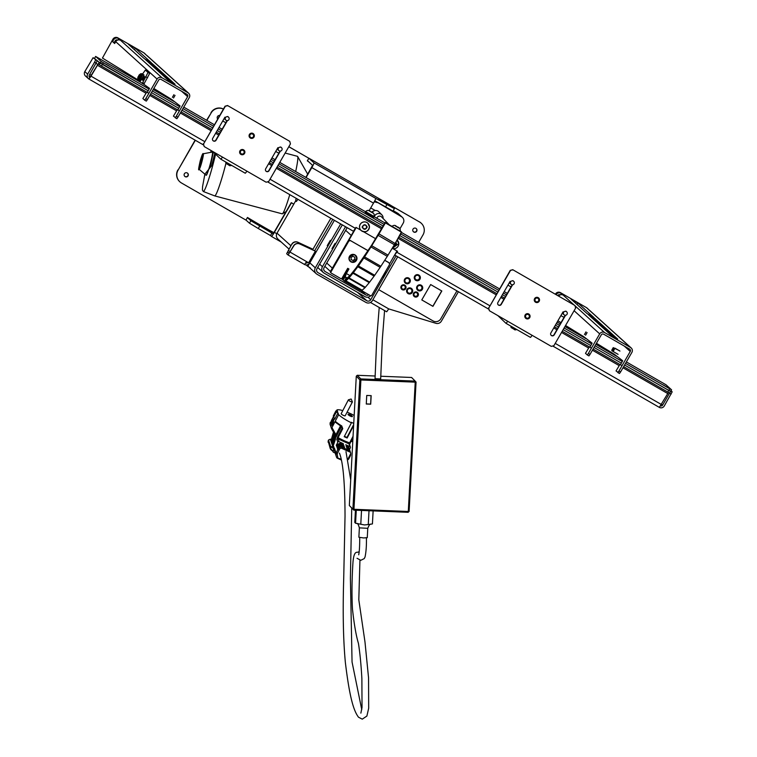 <?xml version="1.0" encoding="UTF-8"?>
<svg xmlns="http://www.w3.org/2000/svg" width="757" height="757" viewBox="0 0 757 757"><rect width="100%" height="100%" fill="white"/><g stroke="black" fill="none" stroke-linecap="round" stroke-linejoin="round"><path stroke-width="1.14" d="M389.136 205.175L390.905 206.245L389.136 205.175M360.01 187.689L390.867 205.402L394.416 208.61L392.997 211.061L374.762 200.785M369.056 210.787L373.494 203.113L311.818 167.609A5.1 0.473 -60.1 0 0 314.004 162.869L308.799 158.204M308.818 158.175L360.029 187.651M266.01 228.321L247.397 217.59L250.879 220.76L271.914 233.09L270.495 235.541L271.479 236.43A5.1 0.473 -60.1 0 0 274.384 232.342L276.74 233.695M273.807 232.796L266.019 228.311M385.512 206.973L386.931 204.522L375.69 198.372A5.1 0.473 119.9 0 1 373.494 203.113M311.818 167.609L306.074 177.535M293.773 204.172L291.445 202.829L274.384 232.342M293.801 204.116L291.246 202.649L274.185 232.153L272.899 233.979L271.914 233.09M307.456 160.673L312.584 165.319L305.847 177.403M378.916 199.148L387.064 203.841L378.916 199.148M386.931 204.522L394.416 208.61M259.698 226.059L258.279 228.51L270.495 235.541M258.279 228.51L249.46 223.211L245.978 220.06M249.46 223.211L250.879 220.76M416.7 231.235A2.129 2.12 132.1 0 0 416.284 228.605A2.129 2.12 132.1 0 0 413.029 229.125A2.129 2.12 132.1 0 0 413.436 231.756A2.129 2.12 132.1 0 0 416.7 231.235M413.341 231.661A2.129 2.12 132.1 0 0 416.492 231.055A2.129 2.12 132.1 0 0 416.189 228.51M219.672 115.518A2.129 2.12 132.1 0 0 217.675 118.972M188.058 175.87A2.129 2.12 132.1 0 0 187.651 173.239A2.129 2.12 132.1 0 0 184.396 173.76A2.129 2.12 132.1 0 0 184.803 176.39A2.129 2.12 132.1 0 0 188.058 175.87M184.708 176.296A2.129 2.12 132.1 0 0 187.859 175.69A2.129 2.12 132.1 0 0 187.547 173.154M195.334 140.272L178.075 170.126A9.444 9.396 132.1 0 0 181.5 182.995L245.949 220.098L247.463 217.477L258.165 223.854M418.678 242.354L423.012 234.869A9.444 9.396 132.1 0 0 419.586 222.009L391.208 205.715M419.586 222.009L391.237 205.677M352.043 183.052L360.067 187.736L352.024 183.09M308.26 161.402L307.342 160.872L308.856 158.26L288.814 146.726M308.856 158.26L288.843 146.678M372.416 194.786L380.44 199.47L372.397 194.814M223.381 109.093A9.444 9.396 132.1 0 0 211.156 112.916L206.595 120.268M195.107 140.149L178.075 170.126M211.156 112.916L206.831 120.401M327.27 168.792L319.454 164.297L327.27 168.792M265.991 228.359L273.873 232.683M179.892 181.822L179.693 181.642A9.444 9.396 -47.9 0 1 177.876 169.947M210.957 112.736A9.444 9.396 -47.9 0 1 223.419 109.027M308.061 161.222L307.37 160.825M419.387 221.82A9.444 9.396 -47.9 0 1 420.996 222.993L421.195 223.173M213.275 152.356L210.73 164.648L206.358 175.245M225.917 163.446A29.75 2.526 104.9 0 1 224.46 169.057A29.75 2.526 104.9 0 1 214.714 195.902L282.181 213.824A29.75 2.526 -75.1 0 0 282.427 213.767A29.75 2.526 -75.1 0 0 289.77 194.634M214.714 195.902A29.75 2.526 104.9 0 1 214.695 195.893L203.311 191.502A28.425 2.413 104.9 0 0 212.641 165.859A28.425 2.413 104.9 0 0 215.518 154.371M295.694 171.555A29.75 2.526 -75.1 0 0 297.643 156.481A29.75 2.526 -75.1 0 0 297.558 156.377A29.75 2.526 -75.1 0 0 297.454 156.32L285.152 153.056M206.387 175.217L206.178 175.283A12.017 1.022 -75.1 0 0 210.153 164.458A12.017 1.022 -75.1 0 0 212.339 152.062L212.689 151.816M396.98 250.983L389.477 263.966M368.072 250.728L351.059 240.944A1.893 1.883 132.1 0 0 348.485 241.634L331.008 271.877A0.946 0.937 132.1 0 0 331.188 273.05L330.648 272.567A0.946 0.937 -47.9 0 1 330.468 271.394L330.733 271.64A0.946 0.937 132.1 0 0 330.913 272.804A0.946 0.937 -47.9 0 1 330.733 271.64L356.235 227.535M349.904 275.567L346.346 273.523L345.183 276.948L342.997 279.948A7.173 0.672 -60.1 0 1 346.081 273.277L348.636 268.849L344.615 276.437L346.242 277.895L344.35 281.159A7.173 0.672 119.9 0 0 344.369 281.169A7.173 0.672 119.9 0 1 344.35 281.159L342.722 279.712A7.173 0.672 -60.1 0 1 345.807 273.04L348.334 268.678M330.468 271.394L354.352 230.09M345.183 276.948L346.242 277.895L347.51 277.705L350.368 275.141L359.111 264.042L371.602 245.249L385.218 222.492L401.513 231.869L385.218 222.492L401.513 231.869L395.126 243.499A7.173 0.672 -60.1 0 1 394.388 244.729L388.038 255.118A7.173 0.672 -60.1 0 1 387.281 256.33L380.866 266.284A7.173 0.672 -60.1 0 1 380.156 267.344L374.696 275.293A7.173 0.672 -60.1 0 1 374.109 276.116L369.643 282.096A7.173 0.672 -60.1 0 1 369.227 282.626L365.338 287.291A7.173 0.672 -60.1 0 1 364.94 287.717L362.196 290.205A7.173 0.672 -60.1 0 1 361.95 290.366L360.711 290.556A7.173 0.672 -60.1 0 1 360.663 290.546L360.663 290.546A7.173 0.672 -60.1 0 0 360.711 290.556L361.95 290.366A7.173 0.672 -60.1 0 0 362.196 290.205L364.94 287.717A7.173 0.672 -60.1 0 0 365.338 287.291L369.227 282.626A7.173 0.672 -60.1 0 0 369.643 282.096L374.109 276.116A7.173 0.672 -60.1 0 0 374.696 275.293L380.156 267.344A7.173 0.672 -60.1 0 0 380.866 266.284L387.281 256.33A7.173 0.672 -60.1 0 0 388.038 255.118L394.388 244.729A7.173 0.672 -60.1 0 0 395.126 243.499L401.683 232.285L385.389 222.899L378.831 234.112A7.173 0.672 119.9 0 1 378.093 235.342L371.744 245.732A7.173 0.672 119.9 0 1 370.977 246.943L364.571 256.897A7.173 0.672 119.9 0 1 363.862 257.967L358.402 265.915A7.173 0.672 119.9 0 1 357.815 266.738L353.349 272.709A7.173 0.672 119.9 0 1 352.932 273.239L349.034 277.914A7.173 0.672 119.9 0 1 348.646 278.33L345.902 280.828A7.173 0.672 119.9 0 1 345.656 280.989L344.416 281.178A7.173 0.672 119.9 0 1 344.369 281.169A7.173 0.672 119.9 0 0 344.416 281.178L345.656 280.989A7.173 0.672 119.9 0 0 345.902 280.828L348.646 278.33A7.173 0.672 119.9 0 0 349.034 277.914L352.932 273.239A7.173 0.672 119.9 0 0 353.349 272.709L357.815 266.738A7.173 0.672 119.9 0 0 358.402 265.915L363.862 257.967A7.173 0.672 119.9 0 0 364.571 256.897L370.977 246.943A7.173 0.672 119.9 0 0 371.744 245.732L378.093 235.342A7.173 0.672 119.9 0 0 378.831 234.112L385.218 222.492L371.602 245.249L354.456 270.268L350.368 275.141L347.624 277.63L346.242 277.895L344.35 281.159L343.29 280.213M344.88 276.683L346.848 277.81L344.908 276.702L343.025 279.976M296.261 198.372L295.732 199.933L296.328 201.504L297.965 199.356M352.828 256.254L354.796 257.181L354.967 259.348L353.178 260.588L351.21 259.66L351.04 257.494L352.828 256.254M354.967 259.348L354.626 257.03M351.049 259.519L353.178 260.588M353.008 260.436L354.806 259.197M340.678 223.949L315.309 267.836A4.722 4.703 132.1 0 0 317.022 274.261L365.905 302.412A4.722 4.703 132.1 0 0 372.349 300.671L397.718 256.784M342.315 224.886L316.937 268.773A2.829 2.82 132.1 0 0 317.968 272.634L366.852 300.775A2.829 2.82 132.1 0 0 370.712 299.725L396.091 255.838M295.836 200.586L276.996 233.184A4.722 4.703 132.1 0 0 277.904 239.032L288.975 249.044M330.345 240.357L327.242 245.647L330.345 240.357M385.796 272.189L382.957 277.1M385.502 272.028L382.663 276.93M345.533 226.74L322.425 266.71A4.722 4.703 132.1 0 0 324.138 273.145L364.883 296.593A4.722 4.703 132.1 0 0 370.637 295.76M347.17 227.677L324.062 267.647A2.829 2.82 132.1 0 0 325.084 271.508L365.83 294.956A2.829 2.82 132.1 0 0 368.905 294.785M335.114 243.328L332.011 248.608L335.114 243.328M326.721 263.029L332.361 268.129L351.257 235.436L345.627 230.336M342.694 279.522L341.237 278.68M343.347 277.724L342.552 277.261M373.731 217.098L365.309 212.272L365.574 211.6L374.157 216.559L373.807 217.164M369.293 210.938L372.87 213.039L369.293 210.938M395.362 225.946L398.939 228.046L395.362 225.946M367.826 223.183L369.454 226.797C368.299 231.585 365.546 232.834 361.174 230.544L361.127 230.497A4.958 4.939 -47.9 0 1 361.127 230.497A4.958 4.939 -47.9 0 1 364.391 221.877A4.958 4.939 -47.9 0 1 367.779 223.145A4.958 4.939 -47.9 0 1 367.807 223.164A4.958 4.939 -47.9 0 1 364.562 231.812A4.958 4.939 -47.9 0 1 359.556 226.949A4.958 4.939 -47.9 0 1 367.826 223.183L367.779 223.145M363.474 228.794L365.65 228.756L366.852 226.986L365.782 228.888L363.606 228.917L362.499 227.053L363.568 225.151L365.745 225.113L366.852 226.986M366.71 226.854L365.603 224.99M393.82 245.656L394.984 245.647L396.043 243.745L395.116 245.77L393.735 245.798M395.542 242.789L396.185 243.868M396.043 243.745L395.504 242.846M293.744 245.921L293.612 245.807A4.722 4.703 -47.9 0 1 299.677 243.877L315.205 251.087L299.81 243.991A4.722 4.703 132.1 0 0 293.744 245.921L288.095 255.033L286.657 253.727L291.795 244.161A4.722 4.703 -47.9 0 1 297.87 242.231L312.963 249.242M293.612 245.807L289.042 253.396L287.603 252.09L289.335 253.093M290.243 251.617L288.332 250.51L291.795 244.161M309.424 263.209A3.586 3.567 132.1 0 1 304.56 264.505L288.105 255.033L304.56 264.505L306.604 261.629L308.638 262.802L315.338 251.201M288.332 250.51L287.603 252.09M312.934 249.29L298.003 242.354A4.722 4.703 132.1 0 0 291.928 244.284M305.771 262.991A1.703 1.694 132.1 0 0 307.777 262.3M308.657 262.764L309.556 263.285L334.395 220.325L307.768 266.388L310.209 267.798M332.768 219.388L314.6 250.804M312.594 249.867L330.856 218.29M386.695 311.789L370.495 302.469L386.685 311.78L388.738 308.903L435.918 323.315A4.722 4.703 132.1 0 0 441.388 321.148L458.411 291.71M306.197 264.978L307.768 266.388M360.786 230.156L355.979 227.384L353.368 231.245L267.524 181.831L353.368 231.245M397.387 251.22L395.618 253.33M394.671 254.967L397.539 251.305L392.836 248.599M394.738 255.005L395.684 253.368M394.917 255.166L488.842 309.235L394.927 255.175M670.834 391.066L672.178 391.842L664.22 406.055A3.586 3.567 132.1 0 1 659.338 407.38L552.714 345.996L659.338 407.38L668.44 392.419M94.739 58.611L97.246 60.872L89.279 75.085A1.703 1.694 132.1 0 0 89.894 77.403L99.243 62.206L148.192 90.764L102.441 64.421L101.495 66.058L148.845 93.319M89.373 76.921L89.894 77.403L88.957 79.04L91.001 76.164L98.306 63.843L99.29 64.733L100.236 63.096L102.441 64.421L103.387 62.784L149.138 89.127M88.957 79.04L203.652 145.06L88.966 79.04A3.586 3.567 132.1 0 1 87.651 74.148L84.822 71.584L93.111 57.674L97.246 60.872M95.6 59.387L100.236 63.096L101.183 61.468L103.387 62.784M669.623 390.546L670.617 391.445L671.554 389.808L666.009 384.783L626.38 361.922M150.482 94.256L179.409 110.91M181.037 111.847L211.619 129.447M216.284 132.134L219.398 133.932M269.246 162.623L272.359 164.42M277.034 167.108L382.2 227.649M398.807 237.206L496.8 293.621M501.475 296.309L504.588 298.097M554.436 326.797L557.549 328.585M562.214 331.273L591.463 348.106M593.091 349.053L622.017 365.697M623.645 366.634L667.797 392.05L668.743 390.413L670.617 391.445L669.671 393.082L667.797 392.05M151.428 92.619L178.747 108.346L151.428 92.619M181.983 110.21L212.556 127.819L181.983 110.21M217.231 130.507L220.344 132.295L217.231 130.507M270.192 160.995L273.305 162.783L270.192 160.995M277.98 165.471L383.156 226.021L277.98 165.471M399.753 235.578L497.746 291.984L399.753 235.578M502.421 294.672L505.534 296.46L502.421 294.672M555.383 325.16L558.496 326.958L555.383 325.16M563.161 329.645L590.801 345.552L563.161 329.645M594.037 347.416L621.355 363.142L594.037 347.416M625.537 363.369L669.69 388.786L668.743 390.413L624.591 365.006L670.617 391.445L669.671 393.082M101.495 66.058L99.29 64.733M375.614 238.692L363.502 231.718M660.549 405.866A1.703 1.694 132.1 0 0 662.593 405.118L669.576 393.044M672.178 391.842L671.005 390.773M88.342 78.596L85.503 76.031A3.586 3.567 -47.9 0 1 84.822 71.584M96.224 63.068L94.597 62.131L87.651 74.148M94.597 62.131L95.609 59.935M109.093 65.944L105.829 64.061L109.093 65.944M666.434 386.78L663.17 384.897L666.434 386.78M141.625 82.863L95.619 56.434L101.183 61.468M152.365 90.991L179.693 106.718M182.929 108.573L213.502 126.182M218.177 128.87L221.29 130.658M271.138 159.358L274.252 161.146M278.917 163.834L384.111 224.384M400.708 233.941L498.693 290.347M503.367 293.035L506.471 294.833M556.329 323.523L559.442 325.321M564.107 328.008L591.747 343.915M594.983 345.779L622.301 361.505M669.69 388.786L671.563 389.817L670.617 391.445M616.425 356.187L595.825 344.331M585.861 338.597L564.949 326.56M560.275 323.864L557.171 322.075M507.313 293.375L504.2 291.587M499.535 288.9L401.56 232.503M384.953 222.936L374.09 216.682M365.499 211.742L279.759 162.386M275.094 159.699L271.981 157.91M222.123 129.21L219.019 127.422M214.345 124.725L183.762 107.125M173.807 101.391L153.207 89.534M94.682 58.071L95.628 56.444L94.682 58.071M173.911 94.691L172.397 97.312L173.911 94.691M175.037 95.382L173.523 98.003L175.037 95.382M175.085 84.207L168.149 80.204L175.085 84.207M174.252 83.459L167.316 79.457L174.252 83.459M173.419 82.702L166.483 78.7L173.419 82.702M172.577 81.945L165.641 77.943L172.577 81.945M171.744 81.188L164.808 77.186L171.744 81.188M170.912 80.431L163.976 76.429L170.912 80.431M170.07 79.674L163.133 75.672L170.07 79.674M169.237 78.917L162.301 74.915L169.237 78.917M168.404 78.16L161.468 74.158L168.404 78.16M167.562 77.413L160.626 73.41L167.562 77.413M166.729 76.656L159.793 72.653L166.729 76.656M165.897 75.899L158.961 71.896L165.897 75.899M165.054 75.142L158.118 71.139L165.054 75.142M164.222 74.385L157.286 70.382L164.222 74.385M163.389 73.628L156.453 69.625L163.389 73.628M162.547 72.871L155.611 68.868L162.547 72.871M161.714 72.114L154.778 68.111L161.714 72.114M160.881 71.357L153.945 67.364L160.881 71.357M160.039 70.609L153.103 66.607L160.039 70.609M159.207 69.852L152.271 65.85L159.207 69.852M158.374 69.095L151.438 65.093L158.374 69.095M157.532 68.338L150.596 64.336L157.532 68.338M156.699 67.581L149.763 63.579L156.699 67.581M155.866 66.824L148.93 62.822L155.866 66.824M155.024 66.067L148.088 62.065L155.024 66.067M154.191 65.31L147.255 61.308L154.191 65.31M153.359 64.563L146.423 60.56L153.359 64.563M152.517 63.806L145.581 59.803L152.517 63.806M117.874 40.017L118.707 38.569L117.837 37.85L143.83 52.81A3.586 3.567 -47.9 0 1 144.445 53.255L145.107 53.861A3.586 3.567 132.1 0 0 144.502 53.416L143.83 52.81M118.707 38.569L120.618 40.358A3.586 3.567 132.1 0 0 115.726 41.682L114.657 43.518L112.556 41.616L114.184 42.553L115.244 40.717A1.703 1.694 -47.9 0 1 117.562 40.093L117.59 40.102M112.556 41.616L113.616 39.78A3.586 3.567 -47.9 0 1 118.508 38.456M135.304 48.23L128.378 44.247L144.426 58.762L151.362 62.755L135.304 48.23L134.434 49.725M177.952 117.184L176.873 118.698L175.245 117.761L176.315 116.247L177.952 117.184L189.269 97.615A3.586 3.567 132.1 0 0 187.963 92.723L161.97 77.763L120.618 40.358M144.502 53.416L146.603 55.318A3.586 3.567 -47.9 0 1 147.218 55.763L188.578 93.168M181.671 91.275L187.632 96.669A1.703 1.694 132.1 0 0 187.017 94.36L161.023 79.39A1.703 1.694 -47.9 0 0 158.705 80.024L147.388 99.593L145.76 98.656L144.682 100.17L142.874 98.542L146.735 92.099M137.84 79.854L102.441 58.062L112.944 39.175L113.616 39.78M147.672 91.654L149.517 88.37L143.783 84.292L149.659 73.42L146.972 70.997M146.319 101.116L144.682 100.17L146.319 101.116L147.388 99.593M115.726 41.682L157.078 79.078L145.76 98.656M114.184 42.553L114.865 43.168M157.078 79.078A3.586 3.567 -47.9 0 1 161.97 77.763M117.837 37.85A3.586 3.567 132.1 0 0 112.944 39.175M176.873 118.698L173.438 116.133L177.289 109.689M178.226 109.245L180.071 105.961L171.669 99.46L153.822 88.474M187.632 96.669L176.315 116.247M145.732 54.599A3.586 3.567 132.1 0 0 145.107 53.861M138.559 81.103L138.815 80.583M142.553 74.035L145.353 70.06L148.031 72.483L142.695 82.589L142.155 83.355L141.55 82.825M142.155 83.355L143.783 84.292L142.155 83.355M145.353 70.06L146.99 70.997L145.353 70.06M143.688 75.899L144.909 77.006L142.931 80.441L141.777 79.4M143.48 76.741L143.906 76.097M143.054 74.404L143.981 74.896L143.745 75.766L140.215 81.434L139.326 80.885L143.054 74.404L141.824 74.432L139.506 79.002A6.141 3.917 -145.6 0 1 139.345 78.103L140.092 76.239M143.224 76.845L144.18 77.186L142.751 79.939M143.745 77.138L142.448 79.636M140.244 75.918L139.089 77.962M139.288 77.328L139.345 78.103M138.824 75.416L139.543 74.621L138.824 75.416M141.729 74.489L141.928 73.713L140.698 73.741L138.171 78.605A6.141 4.618 -143.9 0 1 138.086 77.602L139.042 75.596M139.137 80.744L137.604 79.116L138.001 76.892M139.269 75L138.086 77.025M138.313 76.712L138.086 77.602M141.928 73.713L142.874 74.318M619.955 351.068L614.93 348.173L613.501 350.926L613.047 351.447L612.99 350.548L614.362 348.324L612.886 350.879M613.473 347.823L612.252 350.415L611.76 350.188L613.236 347.633L611.76 350.188M585.975 331.897L584.461 334.518L585.975 331.897M587.101 332.588L585.587 335.209L587.101 332.588M617.703 339.004L610.767 335.001L617.703 339.004M616.87 338.247L609.924 334.244L616.87 338.247M616.028 337.49L609.092 333.487L616.028 337.49M615.195 336.733L608.259 332.73L615.195 336.733M614.362 335.976L607.417 331.973L614.362 335.976M613.52 335.228L606.584 331.225L613.52 335.228M612.687 334.471L605.751 330.468L612.687 334.471M611.855 333.714L604.909 329.711L611.855 333.714M611.013 332.957L604.077 328.954L611.013 332.957M610.18 332.2L603.244 328.197L610.18 332.2M609.347 331.443L602.402 327.44L609.347 331.443M608.505 330.686L601.569 326.683L608.505 330.686M607.672 329.929L600.736 325.926L607.672 329.929M606.84 329.181L599.894 325.179L606.84 329.181M605.997 328.424L599.061 324.422L605.997 328.424M605.165 327.667L598.229 323.665L605.165 327.667M604.332 326.91L597.387 322.908L604.332 326.91M603.49 326.153L596.554 322.151L603.49 326.153M602.657 325.396L595.721 321.394L602.657 325.396M601.824 324.639L594.879 320.637L601.824 324.639M600.982 323.882L594.046 319.88L600.982 323.882M600.15 323.135L593.214 319.132L600.15 323.135M599.317 322.378L592.371 318.375L599.317 322.378M598.475 321.621L591.539 317.618L598.475 321.621M597.642 320.864L590.706 316.861L597.642 320.864M596.809 320.107L589.864 316.104L596.809 320.107M595.967 319.35L589.031 315.347L595.967 319.35M595.134 318.593L588.198 314.59L595.134 318.593M560.492 294.804L561.325 293.366L560.454 292.647L586.448 307.607A3.586 3.567 -47.9 0 1 587.053 308.052L587.725 308.657A3.586 3.567 132.1 0 0 587.11 308.213L586.448 307.607M557.814 295.59L557.862 295.504A1.703 1.694 -47.9 0 1 560.18 294.88L560.208 294.899M556.187 294.643L556.234 294.568A3.586 3.567 -47.9 0 1 561.126 293.243M561.325 293.366L563.227 295.154A3.586 3.567 132.1 0 0 558.628 296.053M577.913 303.027L570.986 299.034L587.035 313.549L593.971 317.552L577.913 303.027L577.052 304.522M620.56 371.98L619.481 373.494L617.854 372.558L618.933 371.044L620.56 371.98L631.877 352.402A3.586 3.567 132.1 0 0 630.581 347.51L604.588 332.55L575.027 305.819M587.11 308.213L589.22 310.115A3.586 3.567 -47.9 0 1 589.835 310.559L631.187 347.955M624.279 346.072L630.25 351.466A1.703 1.694 132.1 0 0 629.635 349.147L603.641 334.187A1.703 1.694 -47.9 0 0 601.323 334.812L590.006 354.39L588.378 353.453L587.3 354.967L585.492 353.33L589.353 346.895M555.42 294.208L556.234 294.568M590.29 346.441L592.135 343.167L583.723 336.657L565.564 325.482M560.975 322.662L557.918 320.779M588.927 355.904L587.3 354.967L588.927 355.904L590.006 354.39M574.099 310.73L599.695 333.875L588.378 353.453M599.695 333.875A3.586 3.567 -47.9 0 1 604.588 332.55M560.454 292.647A3.586 3.567 132.1 0 0 555.562 293.962M619.481 373.494L616.047 370.921L619.907 364.486M620.844 364.032L622.689 360.758L614.277 354.248L596.44 343.262M630.25 351.466L618.933 371.044M588.34 309.386A3.586 3.567 132.1 0 0 587.725 308.657M388.871 262.755A1.893 1.883 132.1 0 0 388.549 262.518L388.275 262.272A1.893 1.883 -47.9 0 1 388.596 262.509L388.871 262.755A1.893 1.883 132.1 0 1 389.23 265.092L371.744 295.334A0.946 0.937 132.1 0 1 370.457 295.684L361.382 290.451M346.346 273.523L348.939 269.028L347.718 268.319L342.003 278.216A0.946 0.937 132.1 0 1 340.716 278.557L331.348 273.163A0.946 0.937 132.1 0 1 331.188 273.05M388.549 262.518L384.717 260.313M331.008 271.877L348.485 241.634M388.275 262.272L384.755 260.247M368.11 250.671L351.059 240.944M348.22 241.398A1.893 1.883 -47.9 0 1 350.794 240.698M387.546 208.09L386.392 207.456M375.254 210.522L370.741 207.929L369.085 210.806M393.205 210.701L397.794 213.351A4.722 4.703 -47.9 0 1 398.598 213.938A4.722 4.703 132.1 0 0 397.794 213.351L393.205 210.701M375.472 201.201L401.513 216.71L397.595 213.171L393.233 210.654M397.595 213.171A4.722 4.703 -47.9 0 1 398.4 213.758L402.317 217.287A4.722 4.703 132.1 0 1 403.216 223.135L399.961 228.765M402.317 217.287A4.722 4.703 132.1 0 0 401.513 216.71M377.062 202.639A4.722 4.703 132.1 0 0 374.09 202.053M418.091 295.788A2.593 2.583 -47.9 0 1 414.552 296.744A2.593 2.583 -47.9 0 1 413.606 293.205A2.593 2.583 -47.9 0 1 417.145 292.249A2.593 2.583 -47.9 0 1 418.091 295.788M414.164 293.517A1.893 1.883 132.1 0 0 414.533 295.855A1.893 1.883 132.1 0 0 417.429 295.391A1.893 1.883 132.1 0 0 417.06 293.054A1.893 1.883 132.1 0 0 414.164 293.517M412.3 292.457A3.066 3.056 -47.9 0 1 408.118 293.593A3.066 3.056 -47.9 0 1 407.011 289.411A3.066 3.056 -47.9 0 1 411.193 288.275A3.066 3.056 -47.9 0 1 412.3 292.457M407.569 289.713A2.356 2.347 132.1 0 0 408.023 292.637A2.356 2.347 132.1 0 0 411.638 292.06A2.356 2.347 132.1 0 0 411.193 289.136A2.356 2.347 132.1 0 0 407.569 289.713M405.705 288.654A2.593 2.583 -47.9 0 1 402.166 289.619A2.593 2.583 -47.9 0 1 401.219 286.08A2.593 2.583 -47.9 0 1 404.758 285.124A2.593 2.583 -47.9 0 1 405.705 288.654M401.778 286.383A1.893 1.883 132.1 0 0 402.147 288.72A1.893 1.883 132.1 0 0 405.042 288.256A1.893 1.883 132.1 0 0 404.683 285.919A1.893 1.883 132.1 0 0 401.778 286.383M409.934 282.276A3.066 3.056 -47.9 0 1 405.752 283.402A3.066 3.056 -47.9 0 1 404.645 279.219A3.066 3.056 -47.9 0 1 408.827 278.093A3.066 3.056 -47.9 0 1 409.934 282.276M405.203 279.532A2.356 2.347 132.1 0 0 405.657 282.456A2.356 2.347 132.1 0 0 409.282 281.878A2.356 2.347 132.1 0 0 408.827 278.954A2.356 2.347 132.1 0 0 405.203 279.532M419.955 279.219A3.066 3.056 -47.9 0 1 415.773 280.345A3.066 3.056 -47.9 0 1 414.666 276.163A3.066 3.056 -47.9 0 1 418.848 275.037A3.066 3.056 -47.9 0 1 419.955 279.219M415.224 276.475A2.356 2.347 132.1 0 0 415.678 279.399A2.356 2.347 132.1 0 0 419.293 278.822A2.356 2.347 132.1 0 0 418.848 275.898A2.356 2.347 132.1 0 0 415.224 276.475M422.321 289.401A3.066 3.056 -47.9 0 1 418.138 290.537A3.066 3.056 -47.9 0 1 417.031 286.354A3.066 3.056 -47.9 0 1 421.214 285.219A3.066 3.056 -47.9 0 1 422.321 289.401M417.59 286.657A2.356 2.347 132.1 0 0 418.044 289.581A2.356 2.347 132.1 0 0 421.658 289.004A2.356 2.347 132.1 0 0 421.204 286.08A2.356 2.347 132.1 0 0 417.59 286.657M402.118 288.701A1.893 1.883 132.1 0 0 404.995 288.218A1.893 1.883 132.1 0 0 404.654 285.9M414.505 295.826A1.893 1.883 132.1 0 0 417.381 295.344A1.893 1.883 132.1 0 0 417.041 293.025M407.995 292.618A2.356 2.347 132.1 0 0 411.59 292.013A2.356 2.347 132.1 0 0 411.165 289.117M415.65 279.371A2.356 2.347 132.1 0 0 419.246 278.775A2.356 2.347 132.1 0 0 418.82 275.87M405.629 282.427A2.356 2.347 132.1 0 0 409.225 281.831A2.356 2.347 132.1 0 0 408.799 278.926M418.015 289.562A2.356 2.347 132.1 0 0 421.611 288.956A2.356 2.347 132.1 0 0 421.185 286.061M421.781 299.923L432.938 306.348L441.823 290.991L430.657 284.556L421.781 299.923L432.843 306.263L441.71 290.925M436.127 300.576L438.502 296.47M378.755 289.59A5.668 5.64 132.1 0 0 379.503 290.111L433.042 320.921A5.668 5.64 132.1 0 0 440.763 318.839L456.547 291.54A5.668 5.64 132.1 0 0 456.887 290.839M371.924 212.414A1.911 1.883 -44.5 0 1 373.513 211.089M389.259 224.81L381.575 216.918A2.82 2.782 135.5 0 0 376.844 218.271M374.337 216.833A4.476 4.419 -44.5 0 1 381.821 214.808A4.476 4.419 -44.5 0 1 383.051 218.413M372.009 212.471A4.476 4.419 -44.5 0 1 378.869 211.809L381.821 214.808M375.056 378.737L380.676 378.926L375.037 378.699L376.731 338.464L379.219 307.493M355.449 510.19L354.787 522.444L355.572 523.248L364.495 524.942L368.271 524.554L369.009 510.729M363.549 537.943L358.875 537.224L359.376 527.856L367.77 528.31L367.268 537.678L363.549 537.943M375.112 376.011L357.266 375.292L360.834 378.926L415.167 381.102L411.6 377.478L380.752 376.238M416.057 382.077L415.224 382.153L415.167 381.102L416.057 382.077L409.111 511.401L408.288 511.477L415.224 382.153L360.9 379.967L353.954 509.291L408.288 511.477L408.127 512.309L353.793 510.123L349.337 505.525L352.904 509.149L359.849 379.825L356.282 376.191L349.337 505.525M366.738 395.457L366.274 404.02L370.703 404.191L371.167 395.637L366.738 395.457M360.9 379.967L360.834 378.926L359.849 379.825L360.9 379.967M356.282 376.191L357.266 375.292M353.954 509.291L352.904 509.149L353.793 510.123L353.954 509.291M409.111 511.401L408.127 512.309M366.284 403.907L370.599 404.087L371.053 395.627M368.271 524.554L372.425 523.92L373.125 510.899M360.786 524.251L361.524 510.436M355.572 523.248L356.273 510.218M388.899 224.356L387.082 223.552M353.633 425.548L347.16 438.01A16.995 3.917 -152.5 0 1 345.694 437.376A16.995 3.917 -152.5 0 1 344.217 436.685L351.428 422.822A16.995 3.917 -152.5 0 1 338.634 414.713L338.019 412.868L336.278 412.073A17.089 3.936 -152.5 0 1 335.89 410.919L337.631 411.704L337.016 409.859A16.995 3.917 -152.5 0 1 342.789 410.597M331.954 427.573L331.566 428.689L335.01 434.868L335.928 434.698L331.954 427.573L338.634 414.713M341.729 425.926L341.577 426.674L335.483 422.292L335.247 421.242A16.995 3.917 27.5 0 0 341.729 425.926L342.76 428.661L338.105 437.631A16.995 3.917 27.5 0 0 344 440.631A16.995 3.917 27.5 0 0 349.639 442.845L349.015 443.867A0.946 0.889 -18.5 0 1 349.488 444.387L350.406 447.15A0.946 0.889 -18.5 0 1 350.349 447.822L349.497 449.469A7.362 6.974 -18.5 0 1 349.583 449.743M343.432 415.413A2.271 0.52 27.5 0 0 345.211 415.763L352.421 401.901A2.271 0.52 -152.5 0 1 350.633 401.551A2.271 0.52 -152.5 0 1 348.39 399.81L341.189 413.672A2.271 0.52 27.5 0 0 343.432 415.413M349.952 414.675A2.451 0.568 27.5 0 0 348.021 414.297A2.451 0.568 27.5 0 0 350.453 416.18A2.451 0.568 27.5 0 0 352.383 416.558A2.451 0.568 27.5 0 0 349.952 414.675M331.367 440.442L333.515 432.2M334.698 449.005L334.537 448.371L333.108 451.115L334.007 447.529L331.348 439.647M347.103 412.12A16.995 3.917 -152.5 0 1 347.974 412.48L350.907 413.805A16.995 3.917 -152.5 0 1 354.172 415.479M353.746 423.409L351.239 422.274L351.428 422.822M336.354 411.127L337.016 409.859M330.364 422.283L330.061 423.295L331.093 421.895L330.137 423.333M330.061 423.295L330.79 422.908L330.307 423.409M331.945 420.021L333.203 420.012L333.326 420.769M332.796 419.444L333.203 420.012L332.796 419.444M332.91 422.917L331.67 422.955M331.415 422.841L332.664 422.803L332.948 419.898L331.698 419.908L331.415 422.841L331.945 423.418M333.184 423.504L331.727 424.043M332.957 418.791L332.739 423.201L331.329 423.788L332.929 423.39L333.411 421.734L332.692 424.422L330.904 425.131L332.919 424.734L333.459 419.643L332.957 418.791L333.714 419.757L333.165 424.847L331.386 425.472M333.534 416.558L332.02 419.463M331.443 420.58L331.064 421.857M331.632 428.102L330.137 424.412L330.336 422.718M338.019 412.868L334.679 419.283L334.301 418.129M335.89 410.919L333.345 415.811A17.089 3.936 27.5 0 0 333.506 416.511A17.089 3.936 27.5 0 0 333.733 416.965L336.278 412.073M333.733 416.965L334.679 419.283M344.416 436.306L346.971 437.461L353.689 424.535M347.16 438.01L346.971 437.461M342.192 427.412L342.76 428.661M335.777 422.491L341.644 426.683L342.155 428.159L337.49 437.13L338.114 438.946A0.946 0.889 -18.5 0 0 336.856 439.382L337.773 442.145L336.742 444.491A7.362 6.974 161.5 0 0 336.354 444.879M339.846 448.693A7.362 6.974 -18.5 0 1 341.161 448.087L342.505 447.444L342.221 446.583A7.362 6.974 161.5 0 0 338.086 448.541L336.231 453.169L337.168 453.831L339.846 448.693L337.991 449.79M337.452 448.882L337.896 447.964A7.362 6.974 -18.5 0 1 342.032 446.005L341.833 445.428L344.189 446.488L344 445.911L341.445 444.264L343.81 445.334L341.066 443.11L343.423 444.179L343.224 443.602L339.032 441.71A0.946 0.889 161.5 0 0 337.773 442.145M341.833 445.428A7.362 6.974 161.5 0 0 337.707 447.387L337.527 448.399M337.064 447.728L337.508 446.81A7.362 6.974 -18.5 0 1 341.644 444.842M341.445 444.264A7.362 6.974 161.5 0 0 337.319 446.223L337.139 447.245M336.676 446.573L337.13 445.646A7.362 6.974 -18.5 0 1 341.256 443.687M341.066 443.11A7.362 6.974 161.5 0 0 336.931 445.069L336.751 446.091M336.297 445.419L336.373 444.936M334.556 448.428L334.641 449.478A7.362 6.974 161.5 0 0 334.935 452.374L335.133 452.96A7.362 6.974 -18.5 0 1 334.84 450.055L334.708 448.892M334.935 449.582L335.029 450.633A7.362 6.974 161.5 0 0 335.323 453.538L335.512 454.115A7.362 6.974 -18.5 0 1 335.219 451.21L335.096 450.055M335.323 450.737L335.417 451.787A7.362 6.974 161.5 0 0 335.711 454.692L335.9 455.269A7.362 6.974 -18.5 0 1 335.606 452.364L335.483 451.21M335.711 451.891L335.805 452.941A7.362 6.974 161.5 0 0 336.089 455.846L336.382 456.708A7.362 6.974 -18.5 0 1 336.146 453.424L337.168 453.831L337.783 457.635L337.262 458.165A0.946 0.889 161.5 0 1 336.865 457.815A7.362 6.974 -18.5 0 1 336.382 456.708L336.856 457.796L341.085 459.13M335.588 438.71L333.667 434.045L335.588 438.71L333.619 444.747L334.594 441.407M332.815 420.135L332.541 422.434L331.538 422.586L331.821 420.286L332.815 420.135L331.992 420.57M332.541 422.434L331.538 422.586M336.08 435.644L335.739 436.287L335.01 434.868L335.824 437.366L335.928 434.698L340.461 425.973M339.032 441.71L338.114 438.946L349.015 443.867L349.933 446.63L345.741 444.738L348.296 446.384L348.485 446.961L346.129 445.892L346.318 446.469L348.674 447.538L348.873 448.116L346.517 447.046L346.706 447.624L349.261 449.27L346.895 448.201L349.734 450.708L342.505 447.444M342.221 446.583L344.577 447.642L344.388 447.065L342.032 446.005M332.891 451.286L331.064 449.715A0.946 0.653 -49.3 0 1 330.818 448.721L330.525 447.879L331.661 447.094A0.946 0.653 -49.3 0 1 332.758 446.45L330.345 439.221L328.5 440.025L330.781 446.867L332.758 446.45L334.007 447.529M330.818 448.721L333.307 451.645M335.162 453.046L333.525 452.308A0.946 0.889 -18.5 0 1 333.108 451.115M334.452 448.901A7.362 6.974 -18.5 0 1 334.537 448.371M332.437 439.211L332.124 440.271L332.418 439.268L333.913 443.744L333.619 444.747M332.455 439.164L332.749 438.152L332.455 439.164M332.758 438.095L334.234 442.627L333.941 443.64M332.777 438.048L333.071 437.044L332.777 438.048M333.089 436.988L334.566 441.52L334.272 442.523M333.099 436.931L333.392 435.928L333.099 436.931M333.411 435.871L334.887 440.404L335.247 439.183M333.421 435.824L333.714 434.811L333.421 435.824M333.733 434.755L335.209 439.287L334.916 440.3M333.667 434.045L335.162 438.521M328.424 440.271A0.946 0.492 16.2 0 1 328.434 440.139L328.434 440.139A0.946 0.492 16.2 0 1 328.5 440.025L328.169 441.132A0.946 0.492 -163.8 0 0 328.103 441.246L328.103 441.246A0.946 0.492 -163.8 0 0 328.093 441.359M331.717 421.706L331.793 422.699L332.787 422.548M333.071 420.249L332.077 420.4L333.071 420.249M331.727 421.611L332.266 420.012L331.68 421.592M348.485 446.961A7.362 6.974 -18.5 0 1 349.195 448.579M349.1 448.295L348.911 447.718A7.362 6.974 161.5 0 0 348.296 446.384M349.933 446.63A0.946 0.889 -18.5 0 1 350.406 447.15M341.161 448.087L350.434 452.279L349.734 450.708M350.434 452.279A7.362 6.974 -18.5 0 1 350.746 453.613L350.567 455.477L348.807 458.846L350.567 455.477M350.453 452.336L350.065 451.181A7.362 6.974 161.5 0 0 349.45 449.847M349.261 449.27A7.362 6.974 -18.5 0 1 349.961 450.898M349.876 450.604L349.677 450.027A7.362 6.974 161.5 0 0 349.062 448.693M348.873 448.116A7.362 6.974 -18.5 0 1 349.488 449.45L349.299 448.873A7.362 6.974 161.5 0 0 348.674 447.538M350.746 453.613L348.069 458.761L348.646 459.073A0.946 0.889 -18.5 0 0 348.759 458.941M330.771 449.497L332.919 451.38M332.418 420.627L332.143 421.271L332.38 420.353L332.881 421.242M328.169 441.132L330.298 448.769L328.169 441.132M330.336 422.879L330.563 422.198L330.393 422.908M332.787 420.958L331.897 422.132L332.55 420.873M332.181 422.889L332.465 421.64L331.945 422.387M332.806 421.687L332.143 422.879M332.862 421.308L332.011 422.236L332.683 421.28M332.247 420.816L331.878 422.151M332.332 420.334L332.541 420.845M497.907 315.641L505.96 323.305A5.1 0.473 -60.1 0 0 505.969 323.305A5.1 0.473 -60.1 0 0 507.644 321.242M532.086 335.313A5.1 0.473 119.9 0 1 530.42 337.376A5.1 0.473 119.9 0 1 530.411 337.376L505.979 323.315M529.115 317.259A1.94 1.93 132.1 0 0 528.736 314.855A1.94 1.93 132.1 0 0 525.774 315.328A1.94 1.93 132.1 0 0 526.143 317.732A1.94 1.93 132.1 0 0 529.115 317.259M538.558 300.908A1.94 1.93 132.1 0 0 538.189 298.513A1.94 1.93 132.1 0 0 535.218 298.987A1.94 1.93 132.1 0 0 535.596 301.381A1.94 1.93 132.1 0 0 538.558 300.908M510.445 270.561L488.7 308.156L489.391 310.73L551.314 346.375L553.887 345.684L575.632 308.08L574.942 305.516L513.019 269.861L510.237 270.381L488.7 308.156M489.391 310.73L488.502 307.976M574.942 305.516L513.019 269.861M563.094 311.818L550.859 332.985A1.94 1.93 132.1 0 0 551.228 335.389A1.94 1.93 132.1 0 0 554.2 334.906L565.564 315.262M510.133 281.33L497.898 302.497A1.94 1.93 132.1 0 0 498.267 304.901A1.94 1.93 132.1 0 0 501.238 304.418L512.593 284.774M551.134 335.294A1.94 1.93 132.1 0 0 554.001 334.726L565.252 315.272M498.172 304.806A1.94 1.93 132.1 0 0 501.03 304.238L512.281 284.783M510.237 270.381L512.82 269.681M529.701 317.647A2.64 2.631 -47.9 0 1 526.077 318.555A2.64 2.631 -47.9 0 1 525.178 314.94A2.64 2.631 -47.9 0 1 528.802 314.032A2.64 2.631 -47.9 0 1 529.701 317.647M539.145 301.305A2.64 2.631 -47.9 0 1 535.53 302.213A2.64 2.631 -47.9 0 1 534.631 298.589A2.64 2.631 -47.9 0 1 538.255 297.681A2.64 2.631 -47.9 0 1 539.145 301.305M509.972 325.614L517.75 330.09M514.514 329.532L511.022 327.469M514.098 329.295L511.212 327.592M506.991 323.892L507.654 324.346M509.631 282.21A1.987 1.978 132.1 0 0 510.275 283.582L511.041 284.272A1.987 1.978 132.1 0 0 514.334 282.569A1.987 1.978 132.1 0 0 511.467 281.046A1.987 1.978 132.1 0 0 511.041 284.272M508.07 284.906A4.485 4.466 132.1 0 0 508.553 285.398M508.079 284.887A4.485 4.466 132.1 0 0 511.249 286.572M562.593 312.698A1.987 1.978 132.1 0 0 563.236 314.07L564.003 314.761A1.987 1.978 132.1 0 0 567.305 313.057A1.987 1.978 132.1 0 0 564.429 311.534A1.987 1.978 132.1 0 0 564.003 314.761M561.467 315.839L561.562 315.924A4.485 4.466 132.1 0 1 561.041 315.376A4.485 4.466 132.1 0 0 561.514 315.887M561.562 315.924A4.485 4.466 132.1 0 0 564.211 317.06M212.726 151.466L220.779 159.131A5.1 0.473 -60.1 0 0 220.779 159.14A5.1 0.473 -60.1 0 0 222.454 157.068M246.896 171.139A5.1 0.473 119.9 0 1 245.23 173.211A5.1 0.473 119.9 0 1 245.221 173.202L220.789 159.14M243.924 153.084A1.94 1.93 132.1 0 0 243.546 150.69A1.94 1.93 132.1 0 0 240.584 151.163A1.94 1.93 132.1 0 0 240.953 153.557A1.94 1.93 132.1 0 0 243.924 153.084M253.377 136.743A1.94 1.93 132.1 0 0 252.999 134.339A1.94 1.93 132.1 0 0 250.037 134.812A1.94 1.93 132.1 0 0 250.406 137.216A1.94 1.93 132.1 0 0 253.377 136.743M225.255 106.387L203.519 143.991L204.201 146.565L266.123 182.21L268.697 181.51L290.442 143.915L289.751 141.341L227.829 105.696L225.056 106.207L203.519 143.991M204.201 146.565L203.311 143.802M289.751 141.341L227.829 105.696M277.904 147.653L265.669 168.82A1.94 1.93 132.1 0 0 266.038 171.214A1.94 1.93 132.1 0 0 269.009 170.741L280.374 151.088M224.943 117.165L212.708 138.332A1.94 1.93 132.1 0 0 213.077 140.726A1.94 1.93 132.1 0 0 216.048 140.253L227.412 120.6M265.944 171.12A1.94 1.93 132.1 0 0 268.811 170.562L280.062 151.097M212.982 140.632A1.94 1.93 132.1 0 0 215.849 140.073L227.1 120.609M225.056 106.207L227.63 105.507M244.511 153.482A2.64 2.631 -47.9 0 1 240.887 154.39A2.64 2.631 -47.9 0 1 239.997 150.775A2.64 2.631 -47.9 0 1 243.612 149.858A2.64 2.631 -47.9 0 1 244.511 153.482M253.964 137.131A2.64 2.631 -47.9 0 1 250.34 138.039A2.64 2.631 -47.9 0 1 249.441 134.424A2.64 2.631 -47.9 0 1 253.065 133.516A2.64 2.631 -47.9 0 1 253.964 137.131M224.782 161.44L232.56 165.915M229.324 165.357L225.832 163.304M228.917 165.13L226.021 163.417M230.024 165.811L228.794 165.149M221.801 159.727L222.463 160.172M224.441 118.035A1.987 1.978 132.1 0 0 225.084 119.407L225.851 120.108A1.987 1.978 132.1 0 0 229.153 118.404A1.987 1.978 132.1 0 0 226.277 116.881A1.987 1.978 132.1 0 0 225.851 120.108M222.88 120.732A4.485 4.466 132.1 0 0 223.362 121.224M222.889 120.713A4.485 4.466 132.1 0 0 226.059 122.407M277.403 148.523A1.987 1.978 132.1 0 0 278.046 149.895L278.822 150.596A1.987 1.978 132.1 0 0 282.115 148.892A1.987 1.978 132.1 0 0 279.248 147.369A1.987 1.978 132.1 0 0 278.822 150.596M276.277 151.674L276.371 151.76A4.485 4.466 132.1 0 1 275.851 151.201A4.485 4.466 132.1 0 0 276.324 151.712M276.371 151.76A4.485 4.466 132.1 0 0 279.021 152.895M314.004 162.869L375.69 198.372M271.489 236.439L281.226 242.041L271.479 236.43M210.654 152.384L211.212 150.596L210.645 152.384M214.723 153.662L211.761 165.584L204.863 174.167L202.554 186.648L202.422 190.073L203.311 191.502M199.148 169.313A8.043 0.681 104.9 0 0 201.816 162.064A8.043 0.681 104.9 0 0 203.283 153.766C202.914 152.763 201.892 155.157 200.208 160.938C202.772 153.018 203.113 153.321 201.23 161.866C198.675 169.795 198.334 169.492 200.217 160.948C198.533 168.385 198.173 171.177 199.148 169.313L206.178 175.283M346.1 271.129L346.706 271.489M342.666 277.062L343.441 277.507L342.666 277.062M378.661 233.705L395.126 243.499L378.661 233.705M378.311 234.282L378.093 235.342L394.388 244.729L378.093 235.342L378.311 234.282M371.961 244.672L371.744 245.732L388.038 255.118L371.744 245.732L371.961 244.672M371.602 245.249L370.977 246.943L387.281 256.33L370.977 246.943L371.602 245.249M365.186 255.204L364.571 256.897L380.866 266.284L364.571 256.897L365.186 255.204M364.855 255.705L363.862 257.967L380.156 267.344L363.862 257.967L364.855 255.705M359.395 263.654L358.402 265.915L374.696 275.293L358.402 265.915L359.395 263.654M359.111 264.042L357.815 266.738L374.109 276.116L357.815 266.738L359.111 264.042M354.645 270.022L353.349 272.709L369.643 282.096L353.349 272.709L354.645 270.022M354.456 270.268L352.932 273.239L369.227 282.626L352.932 273.239L354.456 270.268M350.557 274.942L349.034 277.914L365.338 287.291L349.034 277.914L350.557 274.942M350.368 275.141L348.646 278.33L364.94 287.717L348.646 278.33L350.368 275.141M347.624 277.63L345.902 280.828L362.196 290.205L345.902 280.828L347.624 277.63M347.51 277.705L345.656 280.989L361.95 290.366L345.656 280.989L347.51 277.705M346.271 277.895L344.416 281.178L360.711 290.556L344.416 281.178L346.271 277.895M346.838 277.81L344.908 276.702M349.677 260.682A4.012 3.993 -47.9 0 1 355.667 255.412A4.012 3.993 -47.9 0 1 355.241 261.676A4.012 3.993 -47.9 0 1 349.677 260.682M350.094 260.436C346.678 257.711 354.569 252.242 355.913 256.405C359.329 259.131 351.447 264.6 350.094 260.436M315.309 267.836L309.812 262.859M290.887 245.741L276.996 233.184M317.968 272.634L317.088 271.839M366.852 300.775L357.597 292.401M370.712 299.725L367.893 297.17M322.425 266.71L319.605 264.155M325.084 271.508L324.204 270.713M365.83 294.956L360.928 290.527M371.507 212.291L370.656 211.686L371.507 212.291M374.081 216.493L374.157 216.559C374.583 213.985 373.409 212.357 370.646 211.676C369.246 209.973 367.552 209.944 365.574 211.6M397.576 227.299L396.725 226.693L397.576 227.299M367.211 226.977C365.555 230.014 363.871 230.043 362.139 227.062C363.795 224.025 365.48 223.996 367.211 226.977M398.778 243.669A4.958 4.939 -47.9 0 1 392.145 248.4L398.788 243.678L397.16 240.073A4.958 4.939 -47.9 0 1 398.778 243.669M395.883 242.193L396.545 243.858L393.385 246.366M306.604 261.629L290.139 252.147M388.738 308.903L372.86 299.772M396.971 252.289L489.798 305.733M555.222 343.385L661.381 404.503M667.712 393.545L622.983 367.798M619.018 365.517L592.419 350.207M588.463 347.927L561.552 332.437M556.878 329.749L553.764 327.951M503.916 299.261L500.803 297.463M496.138 294.776L398.125 238.36M381.528 228.803L276.362 168.262M271.687 165.575L268.584 163.786M218.726 135.087L215.613 133.298M210.948 130.611L180.365 113.001M176.4 110.721L149.81 95.41M145.846 93.13L97.331 65.206M91.001 76.164L204.617 141.559M270.031 179.22L355.412 228.368M96.035 63.408L97.653 64.336M91.304 75.284L89.704 74.356M89.052 75.984L90.424 76.769M662.593 405.118L661.561 404.181M671.166 394.037L669.538 393.101M187.963 92.723L146.603 55.318M142.695 82.589L144.322 83.535M146.006 76.873L147.634 77.81M148.031 72.483L149.659 73.42M139.506 79.002L138.73 79.807L139.042 77.839M138.73 79.674L138.2 80.195M138.171 78.605L137.604 79.116M574.024 304.92L563.227 295.154M630.581 347.51L589.22 310.115M330.241 439.183L331.386 439.694M349.431 445.069L349.639 442.845L353.055 436.269M350.065 442.817L353.008 437.158M352.819 440.669L351.049 440.981M335.853 452.525L336.146 453.424A0.946 0.889 161.5 0 1 336.231 453.169L335.909 452.203M337.49 437.13L336.856 439.382M341.681 426.74L342.155 428.159M334.954 434.783L335.824 437.366L341.426 426.579M350.709 441.643L352.79 441.274M336.742 444.491L337.31 444.747M331.661 447.094L333.771 448.901M337.13 445.646L337.688 445.901M337.508 446.81L338.076 447.065M337.896 447.964L338.464 448.22M347.898 458.922L348.646 459.13L348.059 459.669M330.951 447.065L330.525 447.879M337.357 458.203L341.275 459.972M348.589 459.13A7.362 6.974 -18.5 0 1 348.05 459.622M515.214 329.986L514.325 329.532L516.605 329.711M307.702 174.186L297.643 156.481M286.061 211.61L282.427 213.767M203.283 153.766L212.339 152.062M350.283 261.364C355.298 263.058 357.295 261.307 356.263 256.103L355.667 255.412M316.218 273.684L308.837 267.013M323.334 272.558L317.694 267.458M324.819 266.332L330.449 271.432M400.235 231.566C400.652 229.002 399.488 227.374 396.715 226.684C395.315 224.98 393.631 224.961 391.653 226.608M141.824 74.432L140.083 75.918M139.326 80.885L138.73 79.807M140.698 73.741L139.127 75.028M139.619 74.905L139.383 75.397M618.072 354.342L613.047 351.447M614.362 348.324L614.911 348.173M618.829 350.377L613.236 347.633M613.028 351.39L611.921 350.756M360.663 290.546L344.369 281.169M359.717 537.442C359.736 545.74 359.405 551.531 358.704 554.824M359.206 552.033L358.477 551.938C357.332 553.045 354.068 549.516 352.98 562.129C351.863 579.209 351.693 594.813 352.459 608.931C354.096 624.09 356.083 635.558 358.421 643.355C359.925 652.581 361.08 664.353 361.884 678.669L362.026 707.502L360.862 713.122M359.935 560.18L358.809 599.809L364.978 641.927L368.555 677.856L368.687 708.211L366.88 716.065L362.253 719.15L358.525 717.229C353.651 710.832 349.602 697.557 345.372 662.564C343.243 640.157 342.694 612.063 343.716 578.291L345.031 516.274C344.946 482.919 343.072 461.865 339.42 453.112L339.514 453.415M366.416 537.64C366.587 545.485 366.123 551.957 365.025 557.038L364.212 558.619L360.796 560.303L357.03 558.278M356.784 523.532C357.455 522.926 358.326 524.374 359.376 527.856M370.798 524.289C370.116 523.664 369.104 525.008 367.77 528.31M380.676 378.926L382.332 339.391L384.575 310.569M361.761 709.669L352.052 661.997L350.406 578.547L351.731 508.023M350.718 479.919L345.977 451.607M352.421 401.901L351.144 399.015L348.39 399.81M331.358 439.647L330.307 439.174L328.434 440.139L328.122 442.258M334.49 418.933L333.506 416.511M331.519 428.594L330.052 424.213M349.507 444.501L353.008 437.215M335.01 434.868L331.547 428.661M352.79 441.322L350.68 441.7M333.477 432.133L331.301 439.618M333.052 451.787L332.853 451.191M333.534 444.586L332.039 440.101M333.856 443.47L332.361 438.994M334.831 440.129L333.335 435.654M334.509 441.246L333.014 436.761M334.178 442.353L332.692 437.877M341.284 460.01L336.856 457.796M335.152 439.013L333.657 434.537M505.969 323.305L530.42 337.376M510.88 326.399L511.278 327.743M512.934 280.639L513.7 281.339M565.895 311.127L566.662 311.827M220.779 159.14L245.23 173.211M225.69 162.235L226.088 163.569M231.415 165.546L229.125 165.357M227.743 116.474L228.51 117.165M280.705 146.962L281.481 147.653"/></g></svg>
